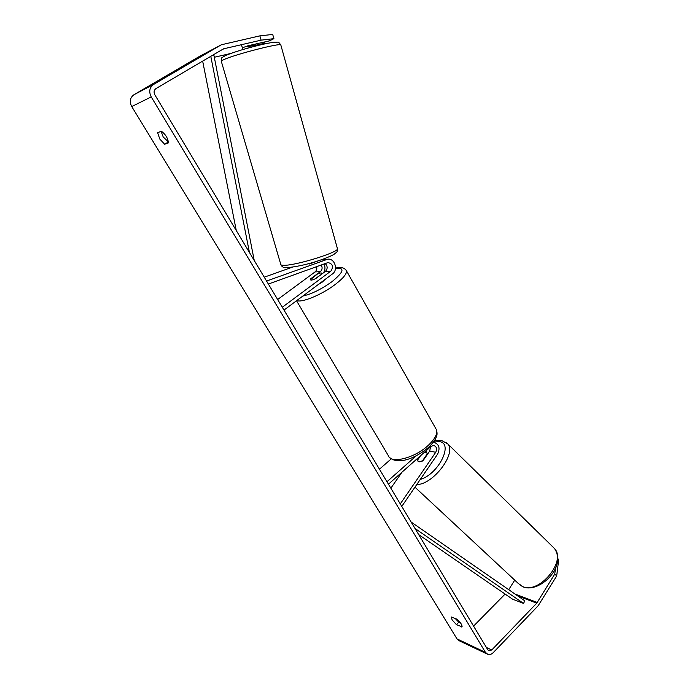 <?xml version="1.0" encoding="UTF-8"?>
<svg xmlns="http://www.w3.org/2000/svg" width="689" height="689" viewBox="0 0 689 689"><rect width="100%" height="100%" fill="white"/><g stroke="black" fill="none" stroke-linecap="round" stroke-linejoin="round"><path stroke-width="1.03" d="M419.403 456.721L417.629 459.279L418.016 461.26L419.024 461.88L423.141 460.579L429.738 451.002L430.487 446.885M426.913 450.055L425.699 452.148M401.773 506.406L437.601 454.163C440.305 448.203 439.126 444.267 434.07 442.364L433.217 442.347M400.275 503.909L435.724 452.311C437.3 448.84 436.611 446.55 433.674 445.43L431.133 446.317L388.45 484.195M391.154 458.952L379.45 469.192M416.389 455.687L386.977 481.74M390.852 488.208L401.988 472.18M427.456 454.318L426.749 452.751L424.519 452.182M420.669 455.593L417.646 459.968L418.189 461.441M422.409 461.053L419.024 461.88M427.154 454.034L422.348 461.001M261.122 40.16L259.865 35.862L272.698 34.45L273.921 38.67L261.122 40.16L223.52 48.833L155.972 88.58C153.94 90.113 153.561 92.18 154.827 94.781L487.838 649.873L489.018 650.864L491.774 649.977L536.74 603.168L554.757 574.023L555.506 568.098M161.08 131.332L163.181 136.93L168.452 142.003M460.614 623.028L458.814 622.219L455.102 618.377M456.419 624.63L452.087 619.867L451.407 617.008L456.876 619.161C460.64 622.468 462.328 625.026 461.923 626.826L456.419 624.63L458.814 622.219M159.762 139.04L164.671 144.259L168.426 142.873C167.97 138.282 165.618 134.389 161.364 131.22L157.66 132.71L159.762 139.04M168.09 142.141L164.671 144.259M259.865 35.862L221.333 44.776L153.526 84.489C149.453 87.555 148.686 91.689 151.227 96.908L485.452 652.354L487.786 654.326C489.698 654.894 491.541 654.309 493.315 652.552L538.187 605.726L556.686 575.918L554.757 574.023M199.517 56.377L133.933 94.737C130.014 97.666 129.274 101.61 131.728 106.562L456.988 638.892L459.287 640.804L486.994 653.947M473.576 626.094L505.106 594.064M508.723 589.681L514.726 580.129M557.763 558.572L558.727 559.528L556.686 575.918M256.041 45.19L264.636 43.218L262.035 44.501M243.105 47.532L247.868 45.801L269.433 40.866L273.921 38.67M230.427 53.544L214.305 57.265M264.636 43.218L264.292 42.046M462.095 626.499L461.613 626.99M304.59 264.697L305.373 264.765M309.146 264.059L320.273 260.158M264.257 277.185L292.325 267.168M266.565 281.043L327.559 259.245C334.613 257.841 338.583 269.855 332.46 273.938L283.997 310.093M323.451 272.835C325.251 270.036 325.441 267.065 324.019 263.921M268.365 284.04L328.016 262.561C332.804 263.827 333.743 266.686 330.849 271.139L282.292 307.251M316.587 266.609C317.147 268.796 316.639 270.562 315.054 271.914L277.65 299.508M325.13 263.525C327.731 266.1 327.818 268.727 325.38 271.406L315.734 278.563C312.642 280.061 310.868 280.449 310.394 279.717L310.739 278.752L320.333 271.655C322.34 269.743 322.633 267.504 321.203 264.938M321.358 259.779L327.559 259.245M318.49 284.359L322.486 281.947L324.881 279.596M321.772 273.869L321.858 273.326C321.487 272.655 319.989 272.904 317.362 274.067L310.394 279.717C310.756 280.38 312.246 280.139 314.864 278.985L321.858 274.024M255.438 44.07L255.705 45.009L247.084 46.99L246.843 46.12M210.791 56.317L249.435 252.484M202.661 61.106L236.293 230.582M211.687 55.792L213.978 55.576L254.241 260.485M418.671 534.578L512.495 599.146L523.528 603.418L415.019 528.48M523.528 603.418L524.829 600.842L411.169 522.073M435.724 452.311L429.738 451.002M552.923 546.971L554.499 548.522C566.651 560.837 539.521 594.03 523.08 586.735L518.49 583.635L414.959 487.183M433.45 442.028L439.324 441.623C453.956 442.967 438.574 474.325 420.29 479.406M416.75 484.565C433.192 484.694 456.885 453.207 447.678 443.845L446.343 442.536M151.227 96.908L131.728 106.562M485.452 652.354L456.988 638.892M537.265 602.47L514.933 593.987M536.74 603.168L517.732 595.925M491.774 649.977L486.4 647.471M224.338 48.523L221.669 49.918M221.135 44.897L199.052 56.627M153.526 84.489L133.933 94.737M326.362 259.546L320.962 259.917M320.333 271.655L315.054 271.914M330.849 271.139L325.38 271.406M345.999 270.002L346.464 270.829C346.937 273.766 343.208 278.304 335.285 284.428C322.03 294.608 301.429 303.134 296.847 300.499M302.824 296.046C311.704 294.014 321.436 289.216 332.02 281.646C343.992 271.767 345.155 267.358 335.491 268.409M296.52 300.748L388.424 455.799C390.715 463.998 414.296 458.211 427.835 445.749C434.837 439.289 437.696 433.924 436.413 429.669L346.464 270.829C344.44 267.556 340.788 266.669 335.517 268.159M280.871 45.155L280.802 44.906C280.311 42.778 235.061 54.405 224.02 59.547C221.832 60.511 220.936 61.14 221.341 61.433L280.75 264.292C280.647 264.998 281.775 265.334 284.118 265.299C296.115 265.506 338.523 252.338 337.472 248.815L337.352 248.393M433.321 442.209L434.07 442.364M520.143 585.176L523.528 587.045M434.148 441.055C435.06 440.495 437.524 440.288 441.546 440.443L447.678 443.845L554.499 548.522C567.038 567.288 539.487 592.755 523.838 587.149M426.749 452.751L427.826 453.775M199.25 56.515L221.333 44.776M324.286 272.224L323.675 272.499M436.413 429.669C437.274 432.675 437.265 435.052 436.37 436.792C435.965 437.911 434.974 441.244 428.136 447.729C416.216 457.677 398.018 465.773 389.216 457.117M322.142 273.809L321.858 273.326M287.253 267.642C305.279 265.997 325.63 258.866 333.855 254.474C338.092 250.762 336.645 253.586 337.472 248.815L280.802 44.906C277.96 41.237 279.191 42.33 274.024 42.21C263.629 43.674 240.943 49.332 225.544 55.465C220.024 59.013 222.013 56.653 221.264 61.175M256.248 45.896L255.705 44.01M242.855 49.556L241.443 44.639M286.796 267.651C283.989 268.012 282.016 267.048 280.879 264.74"/></g></svg>
